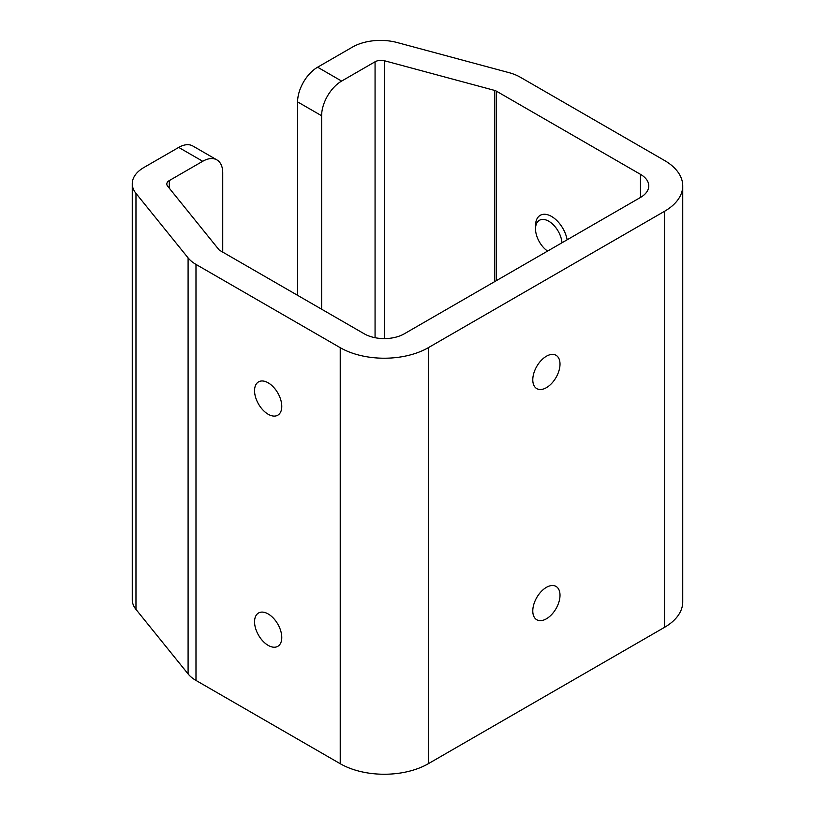 <?xml version="1.0" encoding="UTF-8"?>
<svg xmlns="http://www.w3.org/2000/svg" width="815" height="815" viewBox="0 0 815 815"><rect width="100%" height="100%" fill="white"/><g stroke="black" fill="none" stroke-linecap="round" stroke-linejoin="round"><path stroke-width="1.22" d="M268.176 613.95A19.244 11.115 -120 0 0 258.549 612.992A19.244 11.115 -120 0 0 255.594 628.416A19.244 11.115 -120 0 0 268.176 645.378A19.244 11.115 -120 0 0 277.793 646.336A19.244 11.115 -120 0 0 280.747 630.912A19.244 11.115 -120 0 0 268.176 613.95M268.176 382.816A19.244 11.115 -120 0 0 258.549 381.868A19.244 11.115 -120 0 0 255.594 397.292A19.244 11.115 -120 0 0 268.176 414.254A19.244 11.115 -120 0 0 277.793 415.202A19.244 11.115 -120 0 0 280.747 399.778A19.244 11.115 -120 0 0 268.176 382.816M532.786 379.81A19.244 11.115 120 0 0 536.779 388.623A19.244 11.115 120 0 0 551.612 383.468A19.244 11.115 120 0 0 560.007 364.091A19.244 11.115 120 0 0 556.024 355.279A19.244 11.115 120 0 0 541.191 360.444A19.244 11.115 120 0 0 532.786 379.81M532.786 610.944A19.244 11.115 120 0 0 536.779 619.757A19.244 11.115 120 0 0 551.612 614.602A19.244 11.115 120 0 0 560.007 595.225A19.244 11.115 120 0 0 556.024 586.413A19.244 11.115 120 0 0 541.191 591.568A19.244 11.115 120 0 0 532.786 610.944M317.616 67.207L341.628 81.082A28.311 16.341 120 0 0 321.619 115.75L297.597 101.885A28.311 16.341 -60 0 1 317.616 67.207L352.437 47.107A39.629 22.881 0 0 1 397.211 42.543L508.978 72.637A39.629 22.881 0 0 1 520.255 77.191L664.5 160.474A62.276 35.952 0 0 1 682.736 185.891L682.736 601.928A62.276 35.952 0 0 1 664.5 627.356L428.303 763.716A62.276 35.952 0 0 1 340.232 763.716L195.987 680.443A39.629 22.881 180 0 1 188.092 673.934L135.973 609.406A39.629 22.881 180 0 1 132.264 599.738L132.264 183.701A39.629 22.881 180 0 1 143.868 167.523L178.699 147.413A28.311 16.341 -60 0 1 192.849 146.007L216.871 159.883A28.311 16.341 120 0 0 202.721 161.278L178.699 147.413M132.264 183.701A39.629 22.881 180 0 0 135.973 193.369L188.092 257.897A39.629 22.881 180 0 0 195.987 264.406L340.232 347.689A62.276 35.952 0 0 0 428.303 347.689L664.5 211.319A62.276 35.952 0 0 0 682.736 185.891M297.597 101.885L297.597 295.336M321.619 115.75L321.619 309.201M341.628 81.082L375.063 61.777L375.063 337.716M202.721 161.278L169.296 180.584A8.496 4.9 0 0 0 166.8 184.047A8.496 4.9 0 0 0 167.605 186.115L218.878 249.614A5.664 3.27 180 0 0 220.009 250.541L364.254 333.814A28.311 16.341 0 0 0 404.281 333.814L640.478 197.454A28.311 16.341 180 0 0 648.771 185.891A28.311 16.341 180 0 0 640.478 174.339L496.233 91.066A5.664 3.27 0 0 0 494.623 90.414L384.649 60.799A8.496 4.9 0 0 0 375.063 61.777M216.871 159.883A28.311 16.341 120 0 1 222.739 172.841L222.739 252.11M547.588 251.081A18.735 10.819 60 0 1 535.526 228.883A18.735 10.819 60 0 1 536.657 223.361A18.735 10.819 60 0 1 550.92 222.668A18.735 10.819 60 0 1 561.973 242.778M535.526 228.883L535.526 225.684A22.647 13.071 60 0 1 536.891 219.011A22.647 13.071 60 0 1 540.223 215.323A22.647 13.071 60 0 1 555.962 219.714A22.647 13.071 60 0 1 567.148 239.793M664.5 211.319L664.5 627.356M428.303 347.689L428.303 763.716M384.649 60.799L384.649 338.602M494.623 90.414L494.623 281.654M496.233 91.066L496.233 280.727M640.478 174.339L640.478 197.454M169.296 180.584L169.296 188.214M135.973 193.369L135.973 609.406M188.092 257.897L188.092 673.934M195.987 264.406L195.987 680.443M340.232 347.689L340.232 763.716"/></g></svg>
